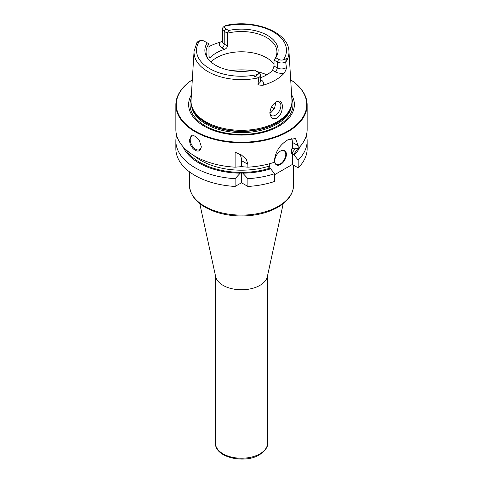 <?xml version="1.0" encoding="UTF-8"?>
<svg xmlns="http://www.w3.org/2000/svg" width="483" height="483" viewBox="0 0 483 483"><rect width="100%" height="100%" fill="white"/><g stroke="black" fill="none" stroke-linecap="round" stroke-linejoin="round"><path stroke-width="0.72" d="M283.225 203.657L267.347 276.608A26.052 15.039 0 0 1 259.92 285.368A26.052 15.039 180 0 1 233.054 288.961A26.052 15.039 180 0 1 215.653 276.608L199.775 203.657M274.012 109.49A35.428 20.455 0 0 0 272.792 108.029A35.428 20.455 0 0 0 271.609 106.84M269.931 113.046L270.885 112.599L274.483 108.657L275.95 102.13M269.864 112.4A7.813 4.51 120 0 0 271.47 115.582A7.813 4.51 120 0 0 277.49 113.487A7.813 4.51 120 0 0 280.901 105.62A7.813 4.51 120 0 0 279.283 102.046A7.813 4.51 120 0 0 275.841 102.185M282.38 105.62C282.392 111.295 280.611 115.443 277.037 118.063C273.07 119.796 270.673 118.063 269.852 112.853C270.498 107.757 272.666 104.093 276.348 101.871L276.348 101.871C279.748 100.005 281.752 101.255 282.38 105.62M197.052 42.226L194.057 51.252L191.057 100.132A50.48 29.143 0 0 0 191.938 106.683A50.48 29.143 0 0 0 226.708 129.027A50.48 29.143 0 0 0 277.194 121.77A50.48 29.143 180 0 0 291.062 106.683A50.48 29.143 180 0 0 291.943 100.132L288.943 51.252A47.473 27.41 180 0 1 285.707 62.21L286.389 67.469C286.739 67.976 286.039 69.83 284.288 73.036A47.98 27.7 180 0 1 275.431 80.081A47.98 27.7 180 0 1 263.217 85.195C259.244 85.31 257.505 84.863 258.007 83.855L258.858 77.479L256.038 76.869C253.726 77.038 253.678 76.827 255.899 76.229L257.976 74.448A3.918 2.264 180 0 0 257.3 71.774L258.773 72.625A6.001 3.466 180 0 1 260.53 75.076A6.001 3.466 180 0 1 258.858 77.479M208.976 46.61A48.397 27.942 180 0 1 219.982 42.269L222.47 41.242M227.101 25.182L225.024 26.124A3.918 2.264 180 0 0 225.7 28.793L228.628 30.483L227.457 33.206L227.457 45.97C227.294 47.497 226.304 48.626 224.486 49.363A35.428 20.455 0 0 0 216.45 52.84A35.428 20.455 180 0 0 210.425 57.477L209.374 57.93L208.976 56.638L208.976 43.875L204.273 41.164A3.918 2.264 0 0 0 199.654 40.771L197.287 42.395C196.43 43.778 196.279 43.875 196.847 42.691L197.348 41.967L196.847 42.691L197.287 42.395M274.024 64.13A35.428 20.455 0 0 0 216.45 57.779A35.428 20.455 180 0 0 210.914 61.921M225.7 28.793L224.227 31.347L227.457 33.206A35.428 20.455 180 0 1 276.928 51.989A35.428 20.455 180 0 1 274.024 60.097L274.024 66.05L272.575 70.319A35.428 20.455 0 0 1 266.55 74.956A35.428 20.455 180 0 1 260.53 77.751M208.638 59.626A35.428 20.455 180 0 1 206.072 51.989A35.428 20.455 180 0 1 208.976 43.875M227.457 45.97L224.227 44.11L224.227 31.347A6.001 3.466 180 0 1 222.47 28.895A6.001 3.466 180 0 1 224.142 26.493L225.627 25.635M198.664 41.206L197.348 41.967M228.628 30.483A36.63 21.149 180 0 1 267.401 35.331A36.63 21.149 180 0 1 275.799 57.712L278.727 59.403A3.918 2.264 0 0 0 283.346 59.801L285.713 59.017C286.576 57.845 286.721 58.002 286.153 59.481L285.707 62.21M257.3 71.774L254.372 70.083A36.63 21.149 180 0 1 208.058 58.92A36.63 21.149 180 0 1 207.201 42.854M274.024 66.05L277.248 67.916L277.248 61.957L274.024 60.097L275.799 57.712M278.727 59.403L277.248 61.957A6.001 3.466 0 0 0 285.652 62.005M291.617 94.831A52.882 30.532 180 0 1 278.89 126.154A52.882 30.532 0 0 1 213.637 130.513A52.882 30.532 0 0 1 191.383 94.831M192.3 79.84A65.229 37.662 0 0 0 196.998 132.101A65.229 37.662 0 0 0 287.626 131.195A65.229 37.662 180 0 0 290.7 79.84M192.3 79.816A65.646 37.903 0 0 0 175.854 104.908A65.646 37.903 0 0 0 216.378 139.925A65.646 37.903 0 0 0 287.922 131.708A65.646 37.903 180 0 0 307.146 104.908L307.146 129.45A65.646 37.903 180 0 1 298.186 148.565L294.207 148.824L292.342 148.19L292.342 142.346A16.676 9.624 120 0 0 291.672 138.204M290.7 79.816A65.646 37.903 180 0 1 307.146 104.908M175.854 104.908L175.854 129.45A65.646 37.903 180 0 0 235.112 167.172L235.112 152.223L241.295 154.88L246.3 159.293L247.888 164.323L247.888 167.172A65.646 37.903 180 0 0 274.61 162.179L274.61 159.33C275.829 150.968 280.267 144.453 287.922 139.792L295.499 138.53L298.186 145.721L298.186 148.565M306.391 135.198A65.646 37.903 180 0 1 307.146 140.945A65.646 37.903 180 0 1 298.186 160.06L298.186 167.843L292.342 164.468L292.342 153.685L294.207 155.206A60.224 34.77 0 0 0 299.997 146.651M298.186 160.06L294.207 155.206M274.61 174.701L292.342 164.468M270.631 168.821L274.61 173.675A65.646 37.903 180 0 1 247.888 178.668L242.768 173.149A60.224 34.77 0 0 0 270.631 168.821L268.765 167.299L269.725 165.911L269.725 163.671M292.342 153.685L291.382 153.407L291.382 149.579L292.07 148.462M274.73 161.105A8.229 4.752 -60 0 1 280.551 151.022A8.229 4.752 -60 0 1 286.371 154.385A8.229 4.752 -60 0 1 280.551 164.468A8.229 4.752 -60 0 1 274.73 161.105M307.146 140.945L307.146 148.728A65.646 37.903 180 0 1 298.186 167.843M175.854 140.945A65.646 37.903 180 0 0 235.112 178.668L235.112 186.444A65.646 37.903 180 0 1 175.854 148.728L175.854 140.945A65.646 37.903 180 0 1 176.609 135.198M235.112 186.444L241.5 182.755L241.5 172.419L242.768 173.149M274.61 173.675L274.61 181.451A65.646 37.903 180 0 1 247.888 186.444L241.5 182.755M247.888 178.668L247.888 186.444M201.266 146.427C200.976 156.027 189.107 149.181 189.626 139.708L191.22 135.705L195.078 136.134L199.292 140.366L201.266 146.427M235.112 178.668L240.232 173.149L241.5 172.419M183.003 146.651A60.224 34.77 0 0 0 240.232 173.149M235.112 167.172L240.232 166.768L241.5 166.037L241.5 160.634A16.676 9.624 120 0 0 239.025 153.721M247.888 167.172L242.768 166.768L241.5 166.037M201.266 146.252A7.813 4.51 -120 0 1 199.648 149.664A7.813 4.51 -120 0 1 193.629 147.575A7.813 4.51 -120 0 1 190.217 139.708A7.813 4.51 60 0 1 191.836 136.128A7.813 4.51 60 0 1 195.422 136.345M280.406 151.113A7.813 4.51 -60 0 1 284.167 150.805A7.813 4.51 -60 0 1 285.785 154.385A7.813 4.51 120 0 1 282.374 162.246A7.813 4.51 120 0 1 276.348 164.341A7.813 4.51 120 0 1 274.73 160.93M215.448 443.195A26.052 15.039 0 0 0 231.532 457.093A26.052 15.039 0 0 0 259.92 453.833A26.052 15.039 180 0 0 267.552 443.195C268.21 446.576 265.523 450.44 259.492 454.787C244.621 464.091 214.796 457.473 215.448 443.195L215.448 275.672M270.558 112.774A32.826 18.952 0 0 0 269.882 112.068M194.057 51.252A47.473 27.41 0 0 0 258.803 77.751M224.486 49.363L222.017 47.938A9.129 5.271 180 0 1 219.982 42.269M210.425 57.477L208.976 56.638M266.797 74.817A41.683 24.065 0 0 0 256.992 71.599M251.667 70.603A41.683 24.065 0 0 0 231.333 70.603M222.017 47.938A3.127 1.805 -60 0 0 224.227 44.11A6.001 3.466 180 0 1 222.47 41.659L222.47 28.895M199.654 40.771A44.979 25.967 0 0 0 209.694 68.646A44.979 25.967 0 0 0 257.976 74.448M283.346 59.801A44.979 25.967 0 0 0 273.306 31.926A44.979 25.967 0 0 0 225.024 26.124M255.899 76.229L256.038 76.869M260.53 75.076L260.53 81.035A6.001 3.466 180 0 1 258.007 83.855M260.53 79.598L260.983 79.858A9.129 5.271 180 0 1 263.217 85.195M260.53 80.069A3.127 1.805 120 0 0 260.983 79.858M272.575 70.319L275.038 71.744A9.129 5.271 0 0 0 284.288 73.036M275.038 71.744A3.127 1.805 120 0 0 277.248 67.916A6.001 3.466 0 0 0 286.389 67.469M286.153 59.481L285.713 59.017M291.062 106.683L290.694 107.787A50.105 28.926 180 0 1 276.928 122.76A50.105 28.926 0 0 1 226.817 129.963A50.105 28.926 0 0 1 192.306 107.787L191.938 106.683M191.993 106.852A50.063 28.902 0 0 0 225.827 130.018A50.063 28.902 0 0 0 276.898 123.008A50.063 28.902 180 0 0 291.007 106.852M291.497 105.179A50.063 28.902 180 0 1 276.898 124.155A50.063 28.902 0 0 1 223.52 130.688A50.063 28.902 0 0 1 191.503 105.179M191.153 98.508A51.488 29.723 0 0 0 216.903 130.839A51.488 29.723 0 0 0 277.906 125.743A51.488 29.723 180 0 0 291.847 98.508M292.342 142.346L298.186 145.721M297.655 148.601A58.878 33.991 180 0 1 293.217 154.632M269.635 168.247A58.878 33.991 180 0 1 185.949 149.645M193.943 155.58A57.314 33.092 0 0 0 269.725 165.911M291.382 153.407A57.314 33.092 0 0 0 295.137 148.764M291.382 149.579A57.314 33.092 0 0 0 292.752 148.094M240.926 166.369A57.314 33.092 0 0 0 242.074 166.369M241.5 160.634L247.888 164.323M278.341 206.289A52.104 30.079 0 0 0 293.604 185.019C293.278 193.894 288.043 201.302 277.912 207.243C267.648 212.991 255.453 215.901 241.325 215.979C232.842 215.949 224.843 214.784 217.32 212.484C199.648 206.7 190.344 197.547 189.396 185.019A52.104 30.079 180 0 0 221.564 212.81A52.104 30.079 180 0 0 278.341 206.289M267.552 275.672L267.552 443.195M226.877 25.225C255.006 19.314 288.472 32.156 288.943 51.252M293.604 165.192L293.604 185.019M189.396 171.785L189.396 185.019"/></g></svg>
